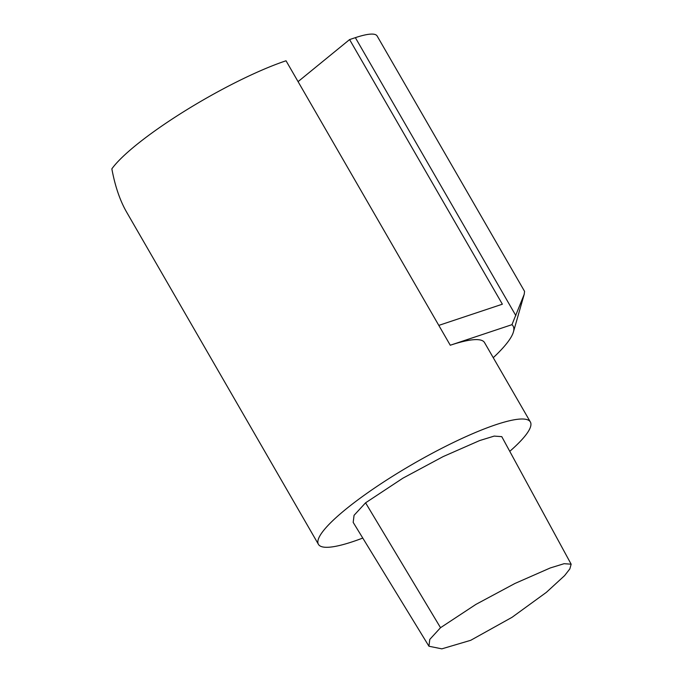 <?xml version="1.0" encoding="UTF-8"?>
<svg xmlns="http://www.w3.org/2000/svg" width="683" height="683" viewBox="0 0 683 683"><rect width="100%" height="100%" fill="white"/><g stroke="black" fill="none" stroke-linecap="round" stroke-linejoin="round"><path stroke-width="1.02" d="M428.95 646.238L353.179 522.384L354.059 515.315L365.576 502.816L402.953 478.151L443.147 456.594L479.662 440.561L494.185 436.096L501.774 436.65L571.15 564.184L564.098 563.697L550.285 567.949L514.922 583.478L475.931 604.387L440.526 627.703L429.778 639.416L428.95 646.238L441.833 648.85L470.715 640.304L512.019 617.321L546.332 592.383L564.61 575.615L569.827 568.93L571.15 564.184M362.767 538.067A122.359 22.3 -30 0 1 352.693 541.679A122.359 22.3 -30 0 1 318.423 544.334L126.534 211.969C119.952 200.486 115.06 186.118 111.85 168.855A122.359 22.3 -30 0 1 286.032 60.778L450.268 345.239A122.359 22.3 -30 0 1 484.529 342.584L530.367 421.974A122.359 22.3 -30 0 1 509.766 451.343M298.07 81.627L349.585 39.58L502.364 304.2L438.802 325.39M349.585 39.58L355.365 37.659A77.691 14.155 -30 0 1 377.118 35.968L524.561 291.351L524.211 294.296L511.951 324.673L450.268 345.239M318.423 544.334A122.359 22.3 -30 0 1 413.249 463.842A122.359 22.3 -30 0 1 530.367 421.974M511.951 324.673A155.382 28.319 -30 0 1 513.42 331.964A155.382 28.319 -30 0 1 493.254 357.696M440.526 627.703L365.576 502.816M355.365 37.659L515.87 315.657M513.42 331.964L524.211 294.296"/></g></svg>

